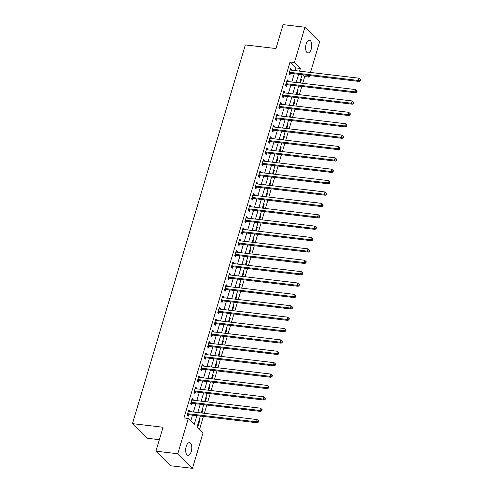<?xml version="1.0" encoding="UTF-8"?>
<svg xmlns="http://www.w3.org/2000/svg" width="493" height="493" viewBox="0 0 493 493"><rect width="100%" height="100%" fill="white"/><g stroke="black" fill="none" stroke-linecap="round" stroke-linejoin="round"><path stroke-width="0.74" d="M186.188 446.461A6.384 3.001 -83.2 0 1 189.478 442.646A6.384 3.001 -83.2 0 1 191.259 451.514A6.384 3.001 -83.2 0 1 187.969 455.329A6.384 3.001 -83.2 0 1 186.188 446.461M306.141 44.08A6.384 3.001 -83.2 0 1 309.431 40.266A6.384 3.001 -83.2 0 1 311.219 49.127A6.384 3.001 -83.2 0 1 307.928 52.942A6.384 3.001 -83.2 0 1 306.141 44.08M159.356 439.682L147.124 438.234L132.457 423.629L245.36 44.918L275.963 48.548L283.087 24.65L304.939 27.244L319.606 41.843L310.485 72.44M309.561 75.552L309.093 77.118L307.244 75.275M302.72 83.299L304.717 76.6L309.093 77.118M199.486 429.6L203.412 416.425M204.342 413.307L206.807 405.043M207.738 401.931L210.197 393.66M211.127 390.548L213.592 382.285M214.523 379.166L216.982 370.902M217.912 367.79L220.377 359.526M221.308 356.408L223.767 348.144M224.697 345.032L227.162 336.768M228.093 333.65L230.551 325.386M231.482 322.268L233.947 314.004M234.878 310.892L237.336 302.628M238.267 299.51L240.732 291.246M241.662 288.134L244.121 279.87M245.052 276.752L247.517 268.488M248.447 265.37L250.906 257.106M251.837 253.994L254.302 245.73M255.232 242.611L257.691 234.348M258.622 231.235L261.087 222.972M262.017 219.853L264.476 211.589M265.407 208.477L267.872 200.207M268.802 197.095L271.261 188.831M272.191 185.713L274.656 177.449M275.587 174.337L278.046 166.073M278.976 162.955L281.441 154.691M282.372 151.579L284.831 143.309M285.761 140.197L288.226 131.933M289.151 128.815L291.616 120.551M292.546 117.439L295.011 109.175M295.936 106.057L298.401 97.793M299.331 94.681L301.796 86.417M200.337 416.055L197.034 427.154L202.974 433.076L192.461 468.35L177.794 453.751L188.314 418.471L194.254 424.393L196.867 415.648M177.794 453.751L155.936 451.157L170.603 465.756L192.461 468.35M304.717 76.6L302.868 74.757M300.909 78.707L301.482 79.281L300.366 83.021M297.513 90.09L298.086 90.657L296.971 94.397M294.124 101.466L294.697 102.039L293.581 105.779M290.728 112.848L291.301 113.415L290.186 117.155M287.339 124.224L287.912 124.797L286.797 128.537M283.943 135.606L284.516 136.173L283.401 139.92M280.554 146.988L281.127 147.555L280.012 151.296M277.158 158.364L277.732 158.937L276.616 162.678M273.769 169.746L274.342 170.313L273.227 174.054M270.374 181.122L270.947 181.695L269.831 185.436M266.984 192.504L267.557 193.071L266.442 196.818M263.589 203.886L264.162 204.453L263.046 208.194M260.199 215.262L260.772 215.835L259.657 219.576M256.804 226.644L257.377 227.211L256.261 230.952M253.414 238.02L253.987 238.594L252.872 242.334M250.019 249.403L250.592 249.969L249.476 253.71M246.629 260.785L247.203 261.352L246.087 265.092M243.234 272.161L243.807 272.734L242.692 276.474M239.844 283.543L240.418 284.11L239.302 287.85M236.449 294.919L237.022 295.492L235.907 299.233M233.06 306.301L233.633 306.868L232.517 310.608M229.67 317.677L230.237 318.25L229.122 321.991M226.275 329.059L226.848 329.632L225.732 333.373M222.885 340.441L223.452 341.008L222.337 344.749M219.49 351.817L220.063 352.39L218.947 356.131M216.1 363.199L216.667 363.766L215.552 367.507M212.705 374.575L213.278 375.148L212.163 378.889M209.315 385.957L209.882 386.53L208.767 390.271M205.92 397.34L206.493 397.906L205.378 401.647M202.531 408.715L203.098 409.289L201.988 413.029M199.135 420.098L199.708 420.665L198.081 426.131L197.508 425.558M295.196 70.622L295.997 67.917L290.057 62.001L183.938 417.953L188.314 418.471M190.766 420.917L192.492 415.124M193.422 412.012L195.887 403.749M196.812 400.63L199.277 392.366M200.207 389.254L202.672 380.99M203.597 377.872L206.062 369.608M206.992 366.496L209.457 358.232M210.382 355.114L212.847 346.85M213.777 343.732L216.242 335.468M217.166 332.356L219.631 324.092M220.562 320.974L223.027 312.71M223.951 309.598L226.416 301.334M227.347 298.216L229.812 289.952M230.736 286.834L233.201 278.57M234.132 275.458L236.597 267.194M237.521 264.075L239.986 255.812M240.917 252.699L243.382 244.436M244.306 241.317L246.771 233.053M247.702 229.935L250.161 221.671M251.091 218.559L253.556 210.295M254.487 207.177L256.945 198.913M257.876 195.801L260.341 187.537M261.272 184.419L263.73 176.155M264.661 173.043L267.126 164.773M268.056 161.661L270.515 153.397M271.446 150.279L273.911 142.015M274.841 138.903L277.3 130.639M278.231 127.521L280.696 119.257M281.626 116.145L284.085 107.875M285.016 104.762L287.481 96.499M288.411 93.38L290.87 85.116M291.801 82.004L294.266 73.74M291.345 70.166L291.573 69.414L290.58 68.428L288.953 73.888L289.939 74.874L290.383 73.395M287.955 81.548L288.177 80.79L287.185 79.804L285.558 85.271L286.55 86.257L286.994 84.771M284.56 92.924L284.788 92.173L283.795 91.187L282.169 96.646L283.155 97.632L283.598 96.153M281.17 104.306L281.392 103.555L280.4 102.569L278.773 108.029L279.765 109.015L280.209 107.536M277.775 115.689L278.003 114.931L277.011 113.945L275.384 119.405L276.376 120.397L276.813 118.912M274.385 127.065L274.607 126.313L273.615 125.327L271.988 130.787L272.98 131.773L273.424 130.294M270.99 138.447L271.218 137.689L270.226 136.703L268.599 142.169L269.591 143.155L270.028 141.67M267.6 149.823L267.822 149.071L266.83 148.085L265.203 153.545L266.195 154.531L266.639 153.052M264.205 161.205L264.433 160.453L263.441 159.461L261.814 164.927L262.806 165.913L263.244 164.434M260.815 172.581L261.037 171.829L260.045 170.843L258.418 176.303L259.41 177.295L259.854 175.81M257.42 183.963L257.648 183.211L256.656 182.225L255.029 187.685L256.021 188.671L256.459 187.192M254.031 195.345L254.252 194.587L253.26 193.601L251.633 199.067L252.626 200.053L253.069 198.568M250.635 206.721L250.863 205.969L249.871 204.983L248.244 210.443L249.236 211.429L249.674 209.95M247.246 218.103L247.468 217.351L246.482 216.359L244.848 221.825L245.841 222.811L246.284 221.332M243.85 229.479L244.078 228.727L243.086 227.741L241.459 233.201L242.451 234.187L242.889 232.708M240.461 240.861L240.683 240.109L239.697 239.123L238.064 244.583L239.056 245.569L239.499 244.09M237.065 252.243L237.293 251.485L236.301 250.499L234.674 255.966L235.666 256.952L236.104 255.466M233.676 263.619L233.898 262.868L232.912 261.882L231.279 267.342L232.271 268.328L232.714 266.849M230.28 275.002L230.508 274.244L229.516 273.258L227.889 278.724L228.881 279.71L229.319 278.231M226.891 286.378L227.113 285.626L226.127 284.64L224.494 290.1L225.486 291.086L225.93 289.607M223.495 297.76L223.723 297.008L222.731 296.022L221.104 301.482L222.096 302.468L222.534 300.989M220.106 309.142L220.328 308.384L219.342 307.398L217.709 312.864L218.701 313.85L219.145 312.365M216.71 320.518L216.938 319.766L215.946 318.78L214.319 324.24L215.312 325.226L215.749 323.747M213.321 331.9L213.543 331.142L212.557 330.156L210.924 335.622L211.916 336.608L212.36 335.123M209.926 343.276L210.154 342.524L209.161 341.538L207.535 346.998L208.527 347.984L208.964 346.505M206.536 354.658L206.758 353.906L205.772 352.92L204.139 358.38L205.131 359.366L205.575 357.887M203.141 366.04L203.369 365.282L202.376 364.296L200.75 369.756L201.742 370.748L202.179 369.263M199.751 377.416L199.973 376.664L198.987 375.678L197.354 381.138L198.346 382.124L198.79 380.645M196.356 388.798L196.584 388.04L195.592 387.054L193.965 392.52L194.957 393.506L195.394 392.021M192.966 400.174L193.188 399.422L192.202 398.436L190.569 403.896L191.561 404.882L192.005 403.403M189.571 411.556L189.799 410.805L188.807 409.812L187.18 415.279L188.172 416.265L188.609 414.786M155.936 451.157L163.06 427.258L132.457 423.629M290.057 62.001L294.426 62.519L304.939 27.244M299.565 71.14L300.373 68.441L294.426 62.519M197.792 412.53L200.257 404.266M201.187 401.148L203.646 392.884M204.577 389.772L207.042 381.508M207.972 378.39L210.431 370.126M211.361 367.014L213.826 358.75M214.757 355.632L217.216 347.368M218.146 344.256L220.611 335.986M221.542 332.874L224.001 324.61M224.931 321.491L227.396 313.228M228.327 310.115L230.786 301.852M231.716 298.733L234.181 290.469M235.112 287.357L237.571 279.087M238.501 275.975L240.966 267.711M241.897 264.593L244.355 256.329M245.286 253.217L247.751 244.953M248.682 241.835L251.14 233.571M252.071 230.459L254.536 222.195M255.466 219.077L257.925 210.813M258.856 207.695L261.321 199.431M262.251 196.319L264.71 188.055M265.641 184.937L268.106 176.673M269.036 173.561L271.495 165.297M272.426 162.179L274.891 153.915M275.821 150.796L278.28 142.532M279.211 139.42L281.676 131.156M282.606 128.038L285.065 119.774M285.995 116.662L288.46 108.398M289.391 105.28L291.85 97.016M292.78 93.904L295.245 85.634M296.17 82.522L298.635 74.258M303.565 71.614L303.146 71.202L303.041 71.553M302.11 74.671L299.645 82.935M298.721 86.047L296.256 94.311M295.325 97.429L292.86 105.693M291.936 108.805L289.471 117.075M288.541 120.187L286.076 128.451M285.151 131.569L282.686 139.833M281.756 142.945L279.291 151.209M278.366 154.327L275.901 162.591M274.971 165.703L272.506 173.974M271.581 177.086L269.116 185.35M268.186 188.468L265.727 196.732M264.796 199.844L262.331 208.108M261.401 211.226L258.942 219.49M258.012 222.602L255.547 230.872M254.616 233.984L252.157 242.248M251.227 245.366L248.762 253.63M247.831 256.742L245.372 265.006M244.442 268.124L241.977 276.388M241.046 279.5L238.587 287.764M237.657 290.882L235.192 299.146M234.261 302.264L231.802 310.528M230.872 313.64L228.407 321.904M227.476 325.023L225.018 333.286M224.087 336.399L221.622 344.662M220.691 347.781L218.233 356.045M217.302 359.163L214.837 367.427M213.907 370.539L211.448 378.803M210.517 381.921L208.052 390.185M207.122 393.297L204.663 401.561M203.732 404.679L201.267 412.943M295.997 67.917L300.373 68.441M290.328 69.266L291.573 69.414M300.761 79.194L301.482 79.281M198.993 420.578L199.708 420.665M202.383 409.202L203.098 409.289M205.778 397.82L206.493 397.906M209.168 386.444L209.882 386.53M212.563 375.062L213.278 375.148M215.952 363.686L216.667 363.766M219.348 352.304L220.063 352.39M222.737 340.922L223.452 341.008M226.133 329.546L226.848 329.632M229.522 318.164L230.237 318.25M232.918 306.788L233.633 306.868M236.307 295.406L237.022 295.492M239.703 284.023L240.418 284.11M243.092 272.647L243.807 272.734M246.488 261.265L247.203 261.352M249.877 249.889L250.592 249.969M253.273 238.507L253.987 238.594M256.662 227.125L257.377 227.211M260.051 215.749L260.772 215.835M263.447 204.367L264.162 204.453M266.836 192.991L267.557 193.071M270.232 181.609L270.947 181.695M273.621 170.227L274.342 170.313M277.017 158.851L277.732 158.937M280.406 147.469L281.127 147.555M283.802 136.093L284.516 136.173M287.191 124.711L287.912 124.797M290.587 113.335L291.301 113.415M293.976 101.952L294.697 102.039M297.371 90.57L298.086 90.657M286.938 80.649L288.177 80.79M283.543 92.025L284.788 92.173M280.153 103.407L281.392 103.555M276.758 114.783L278.003 114.931M273.368 126.165L274.607 126.313M269.973 137.541L271.218 137.689M266.584 148.923L267.822 149.071M263.188 160.305L264.433 160.453M259.799 171.681L261.037 171.829M256.403 183.063L257.648 183.211M253.014 194.439L254.252 194.587M249.618 205.821L250.863 205.969M246.229 217.203L247.468 217.351M242.833 228.579L244.078 228.727M239.444 239.962L240.683 240.109M236.048 251.338L237.293 251.485M232.659 262.72L233.898 262.868M229.263 274.102L230.508 274.244M225.874 285.478L227.113 285.626M222.479 296.86L223.723 297.008M219.089 308.236L220.328 308.384M215.694 319.618L216.938 319.766M212.304 331L213.543 331.142M208.909 342.376L210.154 342.524M205.519 353.758L206.758 353.906M202.124 365.134L203.369 365.282M198.734 376.516L199.973 376.664M195.345 387.899L196.584 388.04M191.95 399.275L193.188 399.422M188.56 410.657L189.799 410.805M289.866 72.348L290.852 73.334L359.224 81.444L358.238 80.458L289.866 72.348A0.998 0.826 -45.1 0 0 289.52 72.372L289.391 72.409M359.872 80.205L360.272 80.599L360.543 79.687L360.143 79.293L359.872 80.205L358.238 80.458L358.916 78.184L290.543 70.074A0.998 0.826 -45.1 0 1 290.235 69.969L290.137 69.907M290.852 73.334A0.998 0.826 -45.1 0 0 290.506 73.358L288.99 73.765M359.224 81.444L360.272 80.599M360.143 79.293L358.916 78.184M286.47 83.73L287.462 84.716L355.835 92.826L354.843 91.834L286.47 83.73A0.998 0.826 -45.1 0 0 286.125 83.755L286.002 83.785M356.482 91.587L356.877 91.981L357.148 91.069L356.753 90.675L356.482 91.587L354.843 91.834L355.521 89.56L287.148 81.45A0.998 0.826 -45.1 0 1 286.846 81.345L286.747 81.29M287.462 84.716A0.998 0.826 -45.1 0 0 287.117 84.741L285.595 85.147M355.835 92.826L356.877 91.981M356.753 90.675L355.521 89.56M283.081 95.106L284.073 96.092L352.44 104.202L351.454 103.216L283.081 95.106A0.998 0.826 -45.1 0 0 282.736 95.137L282.606 95.167M353.087 102.963L353.487 103.357L353.758 102.445L353.358 102.051L353.087 102.963L351.454 103.216L352.131 100.942L283.758 92.832A0.998 0.826 -45.1 0 1 283.45 92.727L283.352 92.666M284.073 96.092A0.998 0.826 -45.1 0 0 283.721 96.123L282.206 96.529M352.44 104.202L353.487 103.357M353.358 102.051L352.131 100.942M279.685 106.488L280.677 107.474L349.05 115.584L348.058 114.598L279.685 106.488A0.998 0.826 -45.1 0 0 279.34 106.513L279.217 106.55M349.697 114.345L350.092 114.74L350.363 113.828L349.968 113.433L349.697 114.345L348.058 114.598L348.736 112.318L280.363 104.208A0.998 0.826 -45.1 0 1 280.061 104.103L279.962 104.048M280.677 107.474A0.998 0.826 -45.1 0 0 280.332 107.499L278.81 107.905M349.05 115.584L350.092 114.74M349.968 113.433L348.736 112.318M276.296 117.864L277.288 118.85L345.655 126.96L344.669 125.974L276.296 117.864A0.998 0.826 -45.1 0 0 275.951 117.895L275.821 117.926M346.302 125.721L346.702 126.116L346.973 125.21L346.573 124.815L346.302 125.721L344.669 125.974L345.346 123.7L276.974 115.59A0.998 0.826 -45.1 0 1 276.665 115.485L276.567 115.424M277.288 118.85A0.998 0.826 -45.1 0 0 276.937 118.881L275.421 119.288M345.655 126.96L346.702 126.116M346.573 124.815L345.346 123.7M272.9 129.246L273.892 130.232L342.265 138.342L341.273 137.356L272.9 129.246A0.998 0.826 -45.1 0 0 272.555 129.271L272.432 129.308M342.912 137.103L343.307 137.498L343.578 136.586L343.183 136.191L342.912 137.103L341.273 137.356L341.951 135.076L273.578 126.972A0.998 0.826 -45.1 0 1 273.276 126.867L273.177 126.806M273.892 130.232A0.998 0.826 -45.1 0 0 273.547 130.257L272.025 130.663M342.265 138.342L343.307 137.498M343.183 136.191L341.951 135.076M269.511 140.628L270.503 141.614L338.87 149.718L337.884 148.732L269.511 140.628A0.998 0.826 -45.1 0 0 269.166 140.653L269.036 140.684M339.517 148.485L339.917 148.88L340.188 147.968L339.788 147.573L339.517 148.485L337.884 148.732L338.562 146.458L270.189 138.348A0.998 0.826 -45.1 0 1 269.881 138.243L269.782 138.188M270.503 141.614A0.998 0.826 -45.1 0 0 270.152 141.639L268.636 142.046M338.87 149.718L339.917 148.88M339.788 147.573L338.562 146.458M266.115 152.004L267.107 152.99L335.48 161.1L334.488 160.114L266.115 152.004A0.998 0.826 -45.1 0 0 265.77 152.035L265.647 152.066M336.127 159.861L336.522 160.256L336.793 159.344L336.399 158.949L336.127 159.861L334.488 160.114L335.166 157.84L266.793 149.73A0.998 0.826 -45.1 0 1 266.491 149.625L266.393 149.564M267.107 152.99A0.998 0.826 -45.1 0 0 266.762 153.021L265.24 153.428M335.48 161.1L336.522 160.256M336.399 158.949L335.166 157.84M262.726 163.386L263.718 164.372L332.085 172.482L331.099 171.496L262.726 163.386A0.998 0.826 -45.1 0 0 262.381 163.411L262.251 163.448M332.732 171.244L333.132 171.638L333.404 170.726L333.003 170.331L332.732 171.244L331.099 171.496L331.777 169.216L263.404 161.106A0.998 0.826 -45.1 0 1 263.096 161.001L262.997 160.946M263.718 164.372A0.998 0.826 -45.1 0 0 263.367 164.397L261.851 164.804M332.085 172.482L333.132 171.638M333.003 170.331L331.777 169.216M259.33 174.762L260.322 175.748L328.695 183.858L327.703 182.872L259.33 174.762A0.998 0.826 -45.1 0 0 258.985 174.793L258.862 174.824M329.342 182.62L329.737 183.014L330.008 182.108L329.614 181.714L329.342 182.62L327.703 182.872L328.381 180.598L260.008 172.488A0.998 0.826 -45.1 0 1 259.706 172.384L259.608 172.322M260.322 175.748A0.998 0.826 -45.1 0 0 259.977 175.779L258.455 176.186M328.695 183.858L329.737 183.014M329.614 181.714L328.381 180.598M255.941 186.144L256.933 187.13L325.3 195.24L324.314 194.254L255.941 186.144A0.998 0.826 -45.1 0 0 255.596 186.169L255.466 186.206M325.947 194.002L326.348 194.396L326.619 193.484L326.218 193.09L325.947 194.002L324.314 194.254L324.992 191.974L256.619 183.871A0.998 0.826 -45.1 0 1 256.311 183.766L256.212 183.704M256.933 187.13A0.998 0.826 -45.1 0 0 256.582 187.155L255.066 187.562M325.3 195.24L326.348 194.396M326.218 193.09L324.992 191.974M252.545 197.527L253.538 198.513L321.911 206.616L320.918 205.63L252.545 197.527A0.998 0.826 -45.1 0 0 252.2 197.551L252.077 197.582M322.558 205.378L322.952 205.772L323.223 204.866L322.829 204.472L322.558 205.378L320.918 205.63L321.596 203.356L253.223 195.246A0.998 0.826 -45.1 0 1 252.921 195.142L252.823 195.086M253.538 198.513A0.998 0.826 -45.1 0 0 253.192 198.537L251.67 198.944M321.911 206.616L322.952 205.772M322.829 204.472L321.596 203.356M249.156 208.903L250.148 209.889L318.515 217.998L317.529 217.012L249.156 208.903A0.998 0.826 -45.1 0 0 248.811 208.927L248.682 208.964M319.162 216.76L319.563 217.154L319.834 216.242L319.433 215.848L319.162 216.76L317.529 217.012L318.207 214.738L249.834 206.629A0.998 0.826 -45.1 0 1 249.526 206.524L249.427 206.462M250.148 209.889A0.998 0.826 -45.1 0 0 249.797 209.919L248.281 210.32M318.515 217.998L319.563 217.154M319.433 215.848L318.207 214.738M245.76 220.285L246.753 221.271L315.126 229.381L314.133 228.395L245.76 220.285A0.998 0.826 -45.1 0 0 245.415 220.309L245.292 220.34M315.773 228.142L316.167 228.536L316.438 227.624L316.044 227.23L315.773 228.142L314.133 228.395L314.811 226.114L246.438 218.005A0.998 0.826 -45.1 0 1 246.136 217.9L246.038 217.844M246.753 221.271A0.998 0.826 -45.1 0 0 246.408 221.295L244.885 221.702M315.126 229.381L316.167 228.536M316.044 227.23L314.811 226.114M242.371 231.661L243.363 232.647L311.73 240.757L310.744 239.771L242.371 231.661A0.998 0.826 -45.1 0 0 242.026 231.692L241.897 231.722M312.377 239.518L312.778 239.912L313.049 239.006L312.648 238.612L312.377 239.518L310.744 239.771L311.422 237.497L243.049 229.387A0.998 0.826 -45.1 0 1 242.741 229.282L242.642 229.22M243.363 232.647A0.998 0.826 -45.1 0 0 243.012 232.678L241.496 233.084M311.73 240.757L312.778 239.912M312.648 238.612L311.422 237.497M238.976 243.043L239.968 244.029L308.341 252.139L307.349 251.153L238.976 243.043A0.998 0.826 -45.1 0 0 238.63 243.067L238.507 243.104M308.988 250.9L309.382 251.294L309.653 250.382L309.259 249.988L308.988 250.9L307.349 251.153L308.026 248.873L239.653 240.769A0.998 0.826 -45.1 0 1 239.351 240.664L239.253 240.602M239.968 244.029A0.998 0.826 -45.1 0 0 239.623 244.053L238.101 244.46M308.341 252.139L309.382 251.294M309.259 249.988L308.026 248.873M235.586 254.419L236.578 255.411L304.945 263.515L303.959 262.529L235.586 254.419A0.998 0.826 -45.1 0 0 235.241 254.45L235.112 254.48M305.592 262.276L305.993 262.67L306.264 261.765L305.863 261.37L305.592 262.276L303.959 262.529L304.637 260.255L236.264 252.145A0.998 0.826 -45.1 0 1 235.956 252.04L235.857 251.985M236.578 255.411A0.998 0.826 -45.1 0 0 236.227 255.436L234.711 255.842M304.945 263.515L305.993 262.67M305.863 261.37L304.637 260.255M232.191 265.801L233.183 266.787L301.556 274.897L300.564 273.911L232.191 265.801A0.998 0.826 -45.1 0 0 231.846 265.826L231.722 265.863M302.203 273.658L302.597 274.053L302.868 273.14L302.474 272.746L302.203 273.658L300.564 273.911L301.241 271.637L232.869 263.527A0.998 0.826 -45.1 0 1 232.567 263.422L232.468 263.361M233.183 266.787A0.998 0.826 -45.1 0 0 232.838 266.818L231.316 267.218M301.556 274.897L302.597 274.053M302.474 272.746L301.241 271.637M228.801 277.183L229.793 278.169L298.16 286.279L297.174 285.293L228.801 277.183A0.998 0.826 -45.1 0 0 228.456 277.208L228.327 277.239M298.807 285.04L299.208 285.435L299.479 284.523L299.078 284.128L298.807 285.04L297.174 285.293L297.852 283.013L229.479 274.903A0.998 0.826 -45.1 0 1 229.171 274.798L229.072 274.743M229.793 278.169A0.998 0.826 -45.1 0 0 229.442 278.194L227.926 278.6M298.16 286.279L299.208 285.435M299.078 284.128L297.852 283.013M225.406 288.559L226.398 289.545L294.771 297.655L293.779 296.669L225.406 288.559A0.998 0.826 -45.1 0 0 225.061 288.59L224.937 288.621M295.418 296.416L295.812 296.811L296.083 295.905L295.689 295.504L295.418 296.416L293.779 296.669L294.457 294.395L226.084 286.285A0.998 0.826 -45.1 0 1 225.782 286.18L225.683 286.119M226.398 289.545A0.998 0.826 -45.1 0 0 226.053 289.576L224.531 289.983M294.771 297.655L295.812 296.811M295.689 295.504L294.457 294.395M222.016 299.941L223.009 300.927L291.375 309.037L290.389 308.051L222.016 299.941A0.998 0.826 -45.1 0 0 221.671 299.966L221.542 300.003M292.022 307.798L292.423 308.193L292.694 307.281L292.294 306.886L292.022 307.798L290.389 308.051L291.067 305.771L222.694 297.667A0.998 0.826 -45.1 0 1 222.386 297.562L222.288 297.501M223.009 300.927A0.998 0.826 -45.1 0 0 222.657 300.952L221.141 301.359M291.375 309.037L292.423 308.193M292.294 306.886L291.067 305.771M218.621 311.317L219.613 312.309L287.986 320.413L286.994 319.427L218.621 311.317A0.998 0.826 -45.1 0 0 218.276 311.348L218.152 311.379M288.633 319.174L289.027 319.569L289.299 318.663L288.904 318.268L288.633 319.174L286.994 319.427L287.672 317.153L219.299 309.043A0.998 0.826 -45.1 0 1 218.997 308.938L218.898 308.877M219.613 312.309A0.998 0.826 -45.1 0 0 219.268 312.334L217.746 312.741M287.986 320.413L289.027 319.569M288.904 318.268L287.672 317.153M215.231 322.699L216.224 323.685L284.597 331.795L283.604 330.809L215.231 322.699A0.998 0.826 -45.1 0 0 214.886 322.724L214.757 322.761M285.237 330.556L285.638 330.951L285.909 330.039L285.509 329.644L285.237 330.556L283.604 330.809L284.282 328.535L215.909 320.425A0.998 0.826 -45.1 0 1 215.601 320.321L215.503 320.259M216.224 323.685A0.998 0.826 -45.1 0 0 215.872 323.71L214.356 324.117M284.597 331.795L285.638 330.951M285.509 329.644L284.282 328.535M211.836 334.081L212.828 335.067L281.201 343.177L280.209 342.185L211.836 334.081A0.998 0.826 -45.1 0 0 211.491 334.106L211.368 334.137M281.848 341.939L282.243 342.333L282.514 341.421L282.119 341.027L281.848 341.939L280.209 342.185L280.887 339.911L212.514 331.801A0.998 0.826 -45.1 0 1 212.212 331.697L212.113 331.641M212.828 335.067A0.998 0.826 -45.1 0 0 212.483 335.092L210.961 335.499M281.201 343.177L282.243 342.333M282.119 341.027L280.887 339.911M208.447 345.457L209.439 346.443L277.812 354.553L276.82 353.567L208.447 345.457A0.998 0.826 -45.1 0 0 208.101 345.488L207.972 345.519M278.453 353.315L278.853 353.709L279.124 352.797L278.724 352.403L278.453 353.315L276.82 353.567L277.497 351.293L209.124 343.183A0.998 0.826 -45.1 0 1 208.816 343.079L208.718 343.017M209.439 346.443A0.998 0.826 -45.1 0 0 209.094 346.474L207.571 346.881M277.812 354.553L278.853 353.709M278.724 352.403L277.497 351.293M205.051 356.84L206.043 357.826L274.416 365.935L273.424 364.949L205.051 356.84A0.998 0.826 -45.1 0 0 204.706 356.864L204.583 356.901M275.063 364.697L275.458 365.091L275.729 364.179L275.334 363.785L275.063 364.697L273.424 364.949L274.102 362.669L205.729 354.559A0.998 0.826 -45.1 0 1 205.427 354.461L205.328 354.399M206.043 357.826A0.998 0.826 -45.1 0 0 205.698 357.85L204.176 358.257M274.416 365.935L275.458 365.091M275.334 363.785L274.102 362.669M201.662 368.216L202.654 369.202L271.027 377.311L270.035 376.325L201.662 368.216A0.998 0.826 -45.1 0 0 201.317 368.246L201.193 368.277M271.668 376.073L272.068 376.467L272.339 375.561L271.939 375.167L271.668 376.073L270.035 376.325L270.712 374.051L202.34 365.942A0.998 0.826 -45.1 0 1 202.031 365.837L201.933 365.775M202.654 369.202A0.998 0.826 -45.1 0 0 202.309 369.232L200.787 369.639M271.027 377.311L272.068 376.467M271.939 375.167L270.712 374.051M198.266 379.598L199.258 380.584L267.631 388.694L266.639 387.708L198.266 379.598A0.998 0.826 -45.1 0 0 197.921 379.622L197.798 379.659M268.278 387.455L268.673 387.849L268.944 386.937L268.549 386.543L268.278 387.455L266.639 387.708L267.317 385.434L198.944 377.324A0.998 0.826 -45.1 0 1 198.642 377.219L198.543 377.157M199.258 380.584A0.998 0.826 -45.1 0 0 198.913 380.608L197.391 381.015M267.631 388.694L268.673 387.849M268.549 386.543L267.317 385.434M194.877 390.98L195.869 391.966L264.242 400.07L263.25 399.084L194.877 390.98A0.998 0.826 -45.1 0 0 194.532 391.004L194.408 391.035M264.883 398.837L265.283 399.231L265.554 398.319L265.16 397.925L264.883 398.837L263.25 399.084L263.928 396.81L195.555 388.7A0.998 0.826 -45.1 0 1 195.246 388.595L195.148 388.539M195.869 391.966A0.998 0.826 -45.1 0 0 195.524 391.99L194.002 392.397M264.242 400.07L265.283 399.231M265.16 397.925L263.928 396.81M191.481 402.356L192.473 403.342L260.846 411.452L259.854 410.466L191.481 402.356A0.998 0.826 -45.1 0 0 191.136 402.387L191.013 402.417M261.493 410.213L261.888 410.607L262.159 409.695L261.765 409.301L261.493 410.213L259.854 410.466L260.532 408.192L192.159 400.082A0.998 0.826 -45.1 0 1 191.857 399.977L191.759 399.915M192.473 403.342A0.998 0.826 -45.1 0 0 192.128 403.373L190.606 403.779M260.846 411.452L261.888 410.607M261.765 409.301L260.532 408.192M188.092 413.738L189.084 414.724L257.457 422.834L256.465 421.848L188.092 413.738A0.998 0.826 -45.1 0 0 187.747 413.763L187.623 413.8M258.098 421.595L258.498 421.99L258.77 421.077L258.375 420.683L258.098 421.595L256.465 421.848L257.143 419.568L188.77 411.458A0.998 0.826 -45.1 0 1 188.462 411.353L188.363 411.298M189.084 414.724A0.998 0.826 -45.1 0 0 188.739 414.749L187.217 415.155M257.457 422.834L258.498 421.99M258.375 420.683L257.143 419.568M289.52 72.372L290.506 73.358M286.125 83.755L287.117 84.741M282.736 95.137L283.721 96.123M279.34 106.513L280.332 107.499M275.951 117.895L276.937 118.881M272.555 129.271L273.547 130.257M269.166 140.653L270.152 141.639M265.77 152.035L266.762 153.021M262.381 163.411L263.367 164.397M258.985 174.793L259.977 175.779M255.596 186.169L256.582 187.155M252.2 197.551L253.192 198.537M248.811 208.927L249.797 209.919M245.415 220.309L246.408 221.295M242.026 231.692L243.012 232.678M238.63 243.067L239.623 244.053M235.241 254.45L236.227 255.436M231.846 265.826L232.838 266.818M228.456 277.208L229.442 278.194M225.061 288.59L226.053 289.576M221.671 299.966L222.657 300.952M218.276 311.348L219.268 312.334M214.886 322.724L215.872 323.71M211.491 334.106L212.483 335.092M208.101 345.488L209.094 346.474M204.706 356.864L205.698 357.85M201.317 368.246L202.309 369.232M197.921 379.622L198.913 380.608M194.532 391.004L195.524 391.99M191.136 402.387L192.128 403.373M187.747 413.763L188.739 414.749"/></g></svg>
